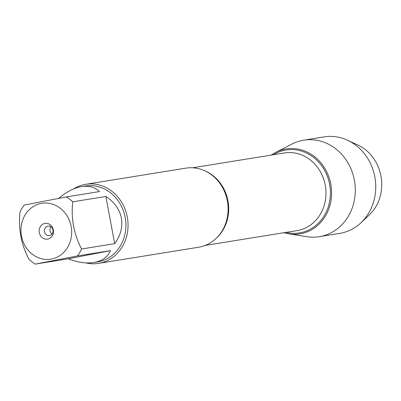<?xml version="1.0" encoding="UTF-8"?>
<svg xmlns="http://www.w3.org/2000/svg" width="401" height="401" viewBox="0 0 401 401"><rect width="100%" height="100%" fill="white"/><g stroke="black" fill="none" stroke-linecap="round" stroke-linejoin="round"><path stroke-width="0.6" d="M98.536 263.387L198.59 247.232A40.055 35.784 -99.2 0 0 227.342 200.886A40.055 35.784 -99.2 0 0 185.823 168.149L85.769 184.3A40.055 35.784 80.8 0 1 127.478 218.139A40.055 35.784 80.8 0 1 98.536 263.387A40.055 35.784 80.8 0 1 85.864 262.901M289.031 233.908A43.032 38.441 -99.2 0 1 283.918 232.72A43.032 38.441 -99.2 0 0 331 185.282A43.032 38.441 -99.2 0 0 271.382 155.072A43.032 38.441 -99.2 0 1 275.863 152.335L291.983 144.044A48.877 43.664 80.8 0 1 303.717 140.18A48.877 43.664 80.8 0 1 354.379 180.129A48.877 43.664 80.8 0 1 319.296 236.685A48.877 43.664 80.8 0 1 306.94 236.705L289.031 233.908A43.032 38.441 -99.2 0 0 330.795 184.099A43.032 38.441 -99.2 0 0 275.863 152.335M73.664 188.891A40.055 35.784 80.8 0 1 85.769 184.3M50.897 226.771A4.837 4.321 -99.2 0 0 50.005 230.786A4.837 4.321 -99.2 0 0 52.075 234.049M44.481 231.678A4.837 4.321 -99.2 0 0 49.493 235.628A4.837 4.321 -99.2 0 0 52.987 230.164A4.837 4.321 -99.2 0 0 47.955 226.079A4.837 4.321 -99.2 0 0 44.481 231.678M39.308 232.6A7.98 7.128 80.8 0 1 48.536 223.773A7.98 7.128 80.8 0 1 51.077 237.362A7.98 7.128 80.8 0 1 39.308 232.6M71.127 226.44A28.296 25.278 -99.2 0 0 33.188 206.59A28.296 25.278 -99.2 0 0 30.17 252.359A28.296 25.278 -99.2 0 0 59.428 255.898A28.296 25.278 -99.2 0 0 71.127 226.44M110.501 250.62L68.391 258.775C77.609 262.439 86.07 263.693 93.774 262.53C102.065 261.076 107.638 257.106 110.501 250.62L77.393 255.963A38.451 34.351 -99.2 0 0 81.578 249.006C73.834 234.029 70.892 218.299 72.746 201.823A38.451 34.351 -99.2 0 0 66.345 196.916L99.448 191.573C94.912 187.152 88.932 185.498 81.518 186.61C73.954 187.919 66.421 191.818 58.917 198.3M66.345 196.916L24.23 205.071A38.451 34.351 -99.2 0 0 20.05 212.029C18.195 228.51 21.138 244.234 28.882 259.211A38.451 34.351 -99.2 0 0 35.283 264.119L77.393 255.963M35.283 264.119L68.391 258.775M114.686 243.663C120.666 235.397 122.896 226.856 121.378 218.039C119.603 209.262 114.43 202.079 105.854 196.475L114.686 243.663L81.578 249.006M105.854 196.475L72.746 201.823M81.518 186.61L85.313 185.999A38.451 34.351 80.8 0 1 125.172 217.427A38.451 34.351 80.8 0 1 97.568 261.918L93.774 262.53M303.717 140.18L324.138 136.881A48.877 43.664 80.8 0 1 347.482 140.2L357.752 144.946A41.503 37.077 80.8 0 1 380.95 176.049A41.503 37.077 80.8 0 1 369.085 215.157L360.83 222.891A48.877 43.664 80.8 0 1 339.722 233.387L319.296 236.685M347.482 140.2A48.877 43.664 80.8 0 1 374.805 176.831A48.877 43.664 80.8 0 1 360.83 222.891M205.377 171.067A39.328 35.133 80.8 0 1 216.229 238.309M205.172 245.437L297.011 230.61A39.328 35.133 -99.2 0 0 325.427 186.184A39.328 35.133 -99.2 0 0 284.474 152.956L192.635 167.783M273.547 154.721A41.99 37.509 80.8 0 1 329.817 185.478A41.99 37.509 80.8 0 1 286.078 232.374"/></g></svg>
